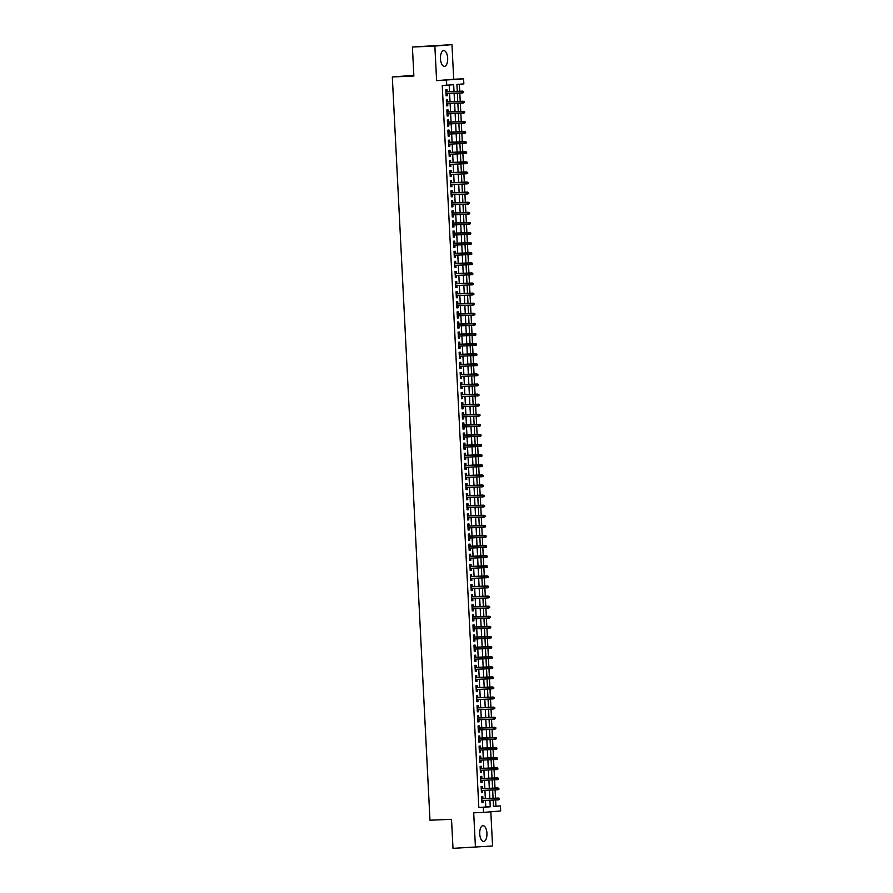 <?xml version="1.0" encoding="UTF-8"?>
<svg xmlns="http://www.w3.org/2000/svg" width="893" height="893" viewBox="0 0 893 893"><rect width="100%" height="100%" fill="white"/><g stroke="black" fill="none" stroke-linecap="round" stroke-linejoin="round"><path stroke-width="1.34" d="M486.942 833.269A7.892 3.617 87.6 0 0 483.001 825.69A7.892 3.617 87.6 0 0 479.731 833.872A7.892 3.617 87.6 0 0 483.671 841.452A7.892 3.617 87.6 0 0 486.942 833.269M447.672 58.19A7.892 3.617 87.6 0 0 443.743 50.611A7.892 3.617 87.6 0 0 440.461 58.793A7.892 3.617 87.6 0 0 444.401 66.372A7.892 3.617 87.6 0 0 447.672 58.19M493.483 806.323L500.426 805.933L500.683 810.978L483.571 812.407L483.314 807.361L490.257 806.781L489.922 800.251M413.839 75.347L392.317 76.954L429.979 820.22L451.523 819.316L452.997 848.35L492.556 845.984L490.815 811.804M392.317 76.954L413.872 76.05L412.41 47.016L451.958 44.65L434.858 46.079L436.61 80.66L463.59 78.818L463.847 83.875L456.915 84.455L457.261 91.354M436.61 80.66L453.711 79.243L451.958 44.65M453.711 79.243L463.59 78.818M495.928 806.122L495.626 800.016M495.526 798.163L495.113 789.914M495.012 788.061L494.599 779.812M494.51 777.97L494.086 769.721M493.996 767.868L493.572 759.619M493.483 757.766L493.07 749.517M492.969 747.664L492.556 739.426M492.456 737.573L492.043 729.324M491.943 727.471L491.53 719.222M491.44 717.369L491.016 709.131M490.927 707.278L490.503 699.029M490.413 697.176L490 688.927M489.9 687.074L489.487 678.825M489.386 676.983L488.973 668.734M488.873 666.881L488.46 658.632M488.371 656.779L487.946 648.53M487.857 646.677L487.433 638.439M487.344 636.586L486.931 628.337M486.83 626.484L486.417 618.235M486.317 616.382L485.904 608.144M485.814 606.291L485.39 598.042M485.301 596.189L484.877 587.94M484.787 586.087L484.363 577.838M484.274 575.996L483.861 567.747M483.76 565.894L483.347 557.645M483.247 555.792L482.834 547.543M482.745 545.69L482.32 537.452M482.231 535.599L481.807 527.35M481.718 525.497L481.294 517.248M481.204 515.395L480.791 507.157M480.691 505.304L480.278 497.055M480.177 495.202L479.764 486.953M479.675 485.1L479.251 476.851M479.161 475.009L478.737 466.76M478.648 464.907L478.224 456.658M478.135 454.805L477.722 446.556M477.621 444.703L477.208 436.465M477.108 434.612L476.695 426.363M476.605 424.51L476.181 416.261M476.092 414.408L475.668 406.17M475.578 404.317L475.154 396.068M475.065 394.215L474.652 385.966M474.551 384.113L474.138 375.864M474.038 374.022L473.625 365.773M473.536 363.92L473.111 355.671M473.022 353.818L472.598 345.569M472.509 343.716L472.084 335.478M471.995 333.625L471.582 325.376M471.482 323.523L471.069 315.274M470.968 313.421L470.555 305.183M470.466 303.33L470.042 295.081M469.952 293.228L469.528 284.979M469.439 283.126L469.026 274.888M468.925 273.035L468.512 264.786M468.412 262.933L467.999 254.684M467.899 252.831L467.486 244.582M467.396 242.729L466.972 234.491M466.883 232.638L466.459 224.389M466.369 222.536L465.956 214.287M465.856 212.434L465.443 204.196M465.342 202.343L464.929 194.094M464.829 192.241L464.416 183.991M464.327 182.139L463.902 173.901M463.813 172.048L463.389 163.799M463.3 161.946L462.887 153.696M462.786 151.843L462.373 143.594M462.273 141.753L461.86 133.504M461.759 131.651L461.346 123.401M461.257 121.548L460.833 113.299M460.743 111.446L460.319 103.208M460.23 101.355L459.817 93.106M459.716 91.253L459.359 84.243M412.41 47.016L434.858 46.079M482.912 798.688L482.8 796.567L481.64 796.656L481.952 802.718L483.102 802.628L483.001 800.541M482.399 788.597L482.287 786.465L481.126 786.566L481.439 792.627L482.6 792.526L482.488 790.45M481.885 778.495L481.774 776.363L480.624 776.463L480.925 782.525L482.086 782.424L481.974 780.348M481.372 768.393L481.26 766.272L480.11 766.361L480.412 772.423L481.573 772.333L481.461 770.246M480.858 758.302L480.758 756.17L479.597 756.271L479.909 762.321L481.059 762.231L480.959 760.155M480.345 748.2L480.244 746.068L479.083 746.168L479.396 752.23L480.546 752.129L480.445 750.053M479.842 738.098L479.731 735.977L478.57 736.066L478.882 742.128L480.032 742.027L479.932 739.951M479.329 727.996L479.217 725.875L478.068 725.976L478.369 732.026L479.53 731.936L479.418 729.849M478.815 717.905L478.704 715.773L477.554 715.873L477.855 721.935L479.016 721.834L478.905 719.758M478.302 707.803L478.19 705.671L477.041 705.771L477.342 711.833L478.503 711.732L478.391 709.656M477.788 697.701L477.688 695.58L476.527 695.669L476.84 701.731L477.989 701.641L477.889 699.554M477.275 687.61L477.175 685.478L476.014 685.578L476.326 691.64L477.476 691.539L477.375 689.463M476.773 677.508L476.661 675.376L475.5 675.476L475.813 681.538L476.962 681.437L476.862 679.361M476.259 667.406L476.148 665.285L474.998 665.374L475.299 671.436L476.46 671.346L476.349 669.259M475.746 657.315L475.634 655.183L474.484 655.283L474.786 661.333L475.947 661.244L475.835 659.168M475.232 647.213L475.121 645.081L473.971 645.181L474.272 651.243L475.433 651.142L475.322 649.066M474.719 637.111L474.618 634.99L473.457 635.079L473.77 641.141L474.92 641.04L474.819 638.964M474.205 627.009L474.105 624.888L472.944 624.988L473.257 631.038L474.406 630.949L474.306 628.862M473.703 616.918L473.591 614.786L472.43 614.886L472.743 620.948L473.893 620.847L473.792 618.771M473.19 606.816L473.078 604.695L471.928 604.784L472.23 610.845L473.39 610.745L473.279 608.669M472.676 596.714L472.564 594.593L471.415 594.682L471.716 600.743L472.877 600.654L472.765 598.567M472.163 586.623L472.051 584.491L470.901 584.591L471.203 590.653L472.364 590.552L472.252 588.476M471.649 576.521L471.549 574.389L470.388 574.489L470.7 580.55L471.85 580.45L471.75 578.374M471.136 566.419L471.035 564.298L469.874 564.387L470.187 570.448L471.337 570.359L471.236 568.272M470.633 556.328L470.522 554.196L469.361 554.296L469.673 560.346L470.823 560.257L470.723 558.181M470.12 546.226L470.008 544.094L468.858 544.194L469.16 550.255L470.321 550.155L470.209 548.079M469.606 536.124L469.495 534.003L468.345 534.092L468.646 540.153L469.807 540.053L469.696 537.977M469.093 526.033L468.981 523.901L467.832 524.001L468.133 530.051L469.294 529.962L469.193 527.875M468.579 515.931L468.479 513.799L467.318 513.899L467.631 519.96L468.78 519.86L468.68 517.784M468.066 505.829L467.965 503.708L466.805 503.797L467.117 509.858L468.267 509.758L468.166 507.682M467.564 495.727L467.452 493.606L466.291 493.695L466.604 499.756L467.753 499.667L467.653 497.58M467.05 485.636L466.939 483.504L465.789 483.604L466.09 489.665L467.251 489.565L467.139 487.489M466.537 475.534L466.425 473.402L465.275 473.502L465.577 479.563L466.738 479.463L466.626 477.387M466.023 465.432L465.912 463.311L464.762 463.4L465.063 469.461L466.224 469.372L466.124 467.285M465.51 455.341L465.409 453.209L464.248 453.309L464.561 459.359L465.711 459.27L465.61 457.194M464.996 445.239L464.896 443.107L463.735 443.207L464.047 449.268L465.197 449.168L465.097 447.092M464.494 435.137L464.382 433.016L463.221 433.105L463.534 439.166L464.684 439.066L464.583 436.99M463.98 425.046L463.869 422.914L462.719 423.014L463.02 429.064L464.181 428.975L464.07 426.887M463.467 414.944L463.355 412.812L462.206 412.912L462.507 418.973L463.668 418.873L463.556 416.797M462.954 404.842L462.842 402.721L461.692 402.81L461.994 408.871L463.154 408.771L463.054 406.695M462.44 394.739L462.34 392.619L461.179 392.708L461.491 398.769L462.641 398.68L462.541 396.592M461.927 384.649L461.826 382.517L460.665 382.617L460.978 388.678L462.127 388.578L462.027 386.502M461.424 374.547L461.313 372.414L460.152 372.515L460.464 378.576L461.614 378.476L461.514 376.399M460.911 364.444L460.799 362.324L459.649 362.413L459.951 368.474L461.112 368.385L461 366.297M460.397 354.354L460.286 352.222L459.136 352.322L459.437 358.372L460.598 358.283L460.487 356.207M459.884 344.251L459.772 342.119L458.622 342.22L458.924 348.281L460.085 348.181L459.984 346.104M459.37 334.149L459.27 332.029L458.109 332.118L458.422 338.179L459.571 338.079L459.471 336.002M458.857 324.059L458.756 321.926L457.596 322.027L457.908 328.077L459.058 327.988L458.957 325.9M458.355 313.956L458.243 311.824L457.082 311.925L457.395 317.986L458.555 317.886L458.444 315.809M457.841 303.854L457.729 301.734L456.58 301.823L456.881 307.884L458.042 307.784L457.93 305.707M457.328 293.752L457.216 291.631L456.066 291.721L456.368 297.782L457.529 297.693L457.417 295.605M456.814 283.661L456.714 281.529L455.553 281.63L455.854 287.691L457.015 287.591L456.915 285.514M456.301 273.559L456.2 271.427L455.039 271.528L455.352 277.589L456.502 277.489L456.401 275.412M455.798 263.457L455.687 261.336L454.526 261.426L454.838 267.487L455.988 267.398L455.888 265.31M455.285 253.366L455.173 251.234L454.024 251.335L454.325 257.396L455.486 257.296L455.374 255.219M454.771 243.264L454.66 241.132L453.51 241.233L453.811 247.294L454.972 247.194L454.861 245.117M454.258 233.162L454.146 231.041L452.997 231.131L453.298 237.192L454.459 237.091L454.347 235.015M453.744 223.071L453.644 220.939L452.483 221.04L452.796 227.09L453.945 227.001L453.845 224.913M453.231 212.969L453.131 210.837L451.97 210.938L452.282 216.999L453.432 216.899L453.331 214.822M452.729 202.867L452.617 200.746L451.456 200.836L451.769 206.897L452.918 206.796L452.818 204.72M452.215 192.765L452.104 190.644L450.954 190.745L451.255 196.795L452.416 196.706L452.304 194.618M451.702 182.674L451.59 180.542L450.44 180.643L450.742 186.704L451.903 186.604L451.791 184.527M451.188 172.572L451.077 170.44L449.927 170.541L450.228 176.602L451.389 176.501L451.278 174.425M450.675 162.47L450.574 160.349L449.413 160.439L449.726 166.5L450.876 166.411L450.775 164.323M450.161 152.379L450.061 150.247L448.9 150.348L449.212 156.409L450.362 156.308L450.262 154.232M449.659 142.277L449.547 140.145L448.386 140.246L448.699 146.307L449.849 146.206L449.748 144.13M449.146 132.175L449.034 130.054L447.884 130.144L448.186 136.205L449.346 136.104L449.235 134.028M448.632 122.084L448.52 119.952L447.371 120.053L447.672 126.103L448.833 126.013L448.721 123.926M448.119 111.982L448.007 109.85L446.857 109.951L447.159 116.012L448.319 115.911L448.208 113.835M447.605 101.88L447.505 99.759L446.344 99.849L446.656 105.91L447.806 105.809L447.706 103.733M454.024 91.488L453.677 84.723L442.247 85.482L478.827 807.54L485.759 806.971L485.435 800.441M485.334 798.588L484.921 790.338M484.832 788.497L484.408 780.248M484.319 778.395L483.894 770.146M483.805 768.293L483.381 760.043M483.292 758.19L482.879 749.953M482.778 748.1L482.365 739.85M482.265 737.998L481.852 729.748M481.762 727.895L481.338 719.658M481.249 717.805L480.825 709.555M480.735 707.702L480.311 699.453M480.222 697.6L479.809 689.351M479.708 687.51L479.295 679.26M479.195 677.407L478.782 669.158M478.693 667.305L478.268 659.056M478.179 657.203L477.755 648.965M477.666 647.112L477.242 638.863M477.152 637.01L476.739 628.761M476.639 626.908L476.226 618.67M476.125 616.817L475.712 608.568M475.623 606.715L475.199 598.466M475.109 596.613L474.685 588.364M474.596 586.522L474.183 578.273M474.083 576.42L473.67 568.171M473.569 566.318L473.156 558.069M473.056 556.216L472.643 547.978M472.553 546.125L472.129 537.876M472.04 536.023L471.616 527.774M471.526 525.921L471.113 517.683M471.013 515.83L470.6 507.581M470.499 505.728L470.086 497.479M469.986 495.626L469.573 487.377M469.484 485.535L469.059 477.286M468.97 475.433L468.546 467.184M468.457 465.331L468.044 457.082M467.943 455.229L467.53 446.991M467.43 445.138L467.017 436.889M466.916 435.036L466.503 426.787M466.414 424.934L465.99 416.696M465.9 414.843L465.476 406.594M465.387 404.741L464.974 396.492M464.873 394.639L464.46 386.401M464.36 384.548L463.947 376.299M463.847 374.446L463.434 366.197M463.344 364.344L462.92 356.095M462.831 354.242L462.407 346.004M462.317 344.151L461.904 335.902M461.804 334.049L461.391 325.8M461.29 323.947L460.877 315.709M460.788 313.856L460.364 305.607M460.275 303.754L459.85 295.505M459.761 293.652L459.337 285.414M459.248 283.561L458.835 275.312M458.734 273.459L458.321 265.21M458.221 263.357L457.808 255.108M457.718 253.266L457.294 245.017M457.205 243.164L456.781 234.915M456.691 233.062L456.267 224.813M456.178 222.96L455.765 214.722M455.664 212.869L455.251 204.62M455.151 202.767L454.738 194.518M454.649 192.665L454.224 184.427M454.135 182.574L453.711 174.325M453.622 172.472L453.197 164.223M453.108 162.37L452.695 154.121M452.595 152.279L452.182 144.03M452.081 142.177L451.668 133.928M451.579 132.075L451.155 123.826M451.065 121.973L450.641 113.735M450.552 111.882L450.128 103.633M450.039 101.78L449.625 93.531M449.525 91.678L449.19 85.092M447.092 91.778L446.991 89.657L445.83 89.758L446.143 95.808L447.293 95.718L447.192 93.631M483.571 812.407L473.692 812.82L475.444 847.412M478.827 807.54L483.314 807.361M446.746 85.304L446.489 80.247M493.159 800.117L493.483 806.513L500.426 805.933M457.35 93.207L457.774 101.456M457.863 103.309L458.288 111.558M458.377 113.411L458.79 121.649M458.89 123.502L459.303 131.751M459.404 133.604L459.817 141.853M459.917 143.706L460.33 151.944M460.42 153.797L460.844 162.046M460.933 163.899L461.357 172.148M461.447 174.001L461.86 182.25M461.96 184.092L462.373 192.341M462.474 194.194L462.887 202.443M462.987 204.296L463.4 212.545M463.489 214.398L463.913 222.636M464.003 224.489L464.427 232.738M464.516 234.591L464.929 242.84M465.03 244.693L465.443 252.931M465.543 254.784L465.956 263.033M466.057 264.886L466.47 273.135M466.559 274.988L466.983 283.237M467.072 285.079L467.497 293.328M467.586 295.181L467.999 303.43M468.099 305.283L468.512 313.532M468.613 315.385L469.026 323.623M469.115 325.476L469.539 333.725M469.629 335.578L470.053 343.827M470.142 345.68L470.566 353.918M470.656 355.771L471.069 364.02M471.169 365.873L471.582 374.122M471.683 375.975L472.096 384.224M472.185 386.066L472.609 394.315M472.698 396.168L473.123 404.417M473.212 406.27L473.636 414.519M473.725 416.372L474.138 424.61M474.239 426.463L474.652 434.712M474.752 436.565L475.165 444.814M475.255 446.667L475.679 454.905M475.768 456.758L476.192 465.007M476.282 466.86L476.706 475.109M476.795 476.962L477.208 485.2M477.309 487.053L477.722 495.302M477.822 497.155L478.235 505.405M478.324 507.257L478.748 515.507M478.838 517.36L479.262 525.597M479.351 527.45L479.775 535.7M479.865 537.553L480.278 545.802M480.378 547.655L480.791 555.892M480.892 557.745L481.305 565.995M481.394 567.848L481.818 576.097M481.907 577.95L482.332 586.188M482.421 588.04L482.834 596.29M482.934 598.143L483.347 606.392M483.448 608.245L483.861 616.494M483.961 618.347L484.374 626.585M484.464 628.438L484.888 636.687M484.977 638.54L485.401 646.789M485.491 648.642L485.904 656.88M486.004 658.733L486.417 666.982M486.518 668.835L486.931 677.084M487.031 678.937L487.444 687.175M487.533 689.028L487.958 697.277M488.047 699.13L488.471 707.379M488.56 709.232L488.973 717.481M489.074 719.323L489.487 727.572M489.587 729.425L490 737.674M490.101 739.527L490.514 747.776M490.603 749.629L491.027 757.867M491.117 759.72L491.541 767.969M491.63 769.822L492.043 778.071M492.143 779.924L492.556 788.162M492.657 790.015L493.07 798.264M489.833 798.398L489.409 790.16M489.319 788.307L488.895 780.058M488.806 778.205L488.393 769.956M488.292 768.103L487.879 759.854M487.779 758.012L487.366 749.763M487.265 747.91L486.852 739.661M486.763 737.808L486.339 729.559M486.25 727.706L485.825 719.468M485.736 717.615L485.323 709.366M485.223 707.513L484.81 699.264M484.709 697.411L484.296 689.173M484.196 687.32L483.783 679.071M483.693 677.218L483.269 668.969M483.18 667.116L482.756 658.867M482.666 657.025L482.253 648.776M482.153 646.923L481.74 638.674M481.64 636.821L481.227 628.572M481.137 626.719L480.713 618.481M480.624 616.628L480.2 608.379M480.11 606.526L479.686 598.277M479.597 596.424L479.184 588.186M479.083 586.333L478.67 578.084M478.57 576.231L478.157 567.981M478.068 566.129L477.643 557.891M477.554 556.038L477.13 547.789M477.041 545.936L476.616 537.686M476.527 535.833L476.114 527.584M476.014 525.731L475.601 517.494M475.5 515.641L475.087 507.391M474.998 505.538L474.574 497.289M474.484 495.436L474.06 487.198M473.971 485.346L473.547 477.096M473.457 475.243L473.044 466.994M472.944 465.141L472.531 456.903M472.43 455.05L472.017 446.801M471.928 444.948L471.504 436.699M471.415 434.846L470.991 426.597M470.901 424.744L470.477 416.506M470.388 414.653L469.975 406.404M469.874 404.551L469.461 396.302M469.361 394.449L468.948 386.211M468.858 384.358L468.434 376.109M468.345 374.256L467.921 366.007M467.832 364.154L467.407 355.916M467.318 354.063L466.905 345.814M466.805 343.961L466.392 335.712M466.291 333.859L465.878 325.61M465.789 323.768L465.365 315.519M465.275 313.666L464.851 305.417M464.762 303.564L464.349 295.315M464.248 293.462L463.835 285.224M463.735 283.371L463.322 275.122M463.221 273.269L462.808 265.02M462.719 263.167L462.295 254.929M462.206 253.076L461.781 244.827M461.692 242.974L461.279 234.725M461.179 232.872L460.766 224.623M460.665 222.781L460.252 214.532M460.152 212.679L459.739 204.43M459.649 202.577L459.225 194.328M459.136 192.475L458.712 184.237M458.622 182.384L458.209 174.135M458.109 172.282L457.696 164.033M457.596 162.18L457.183 153.942M457.082 152.089L456.669 143.84M456.58 141.987L456.156 133.738M456.066 131.885L455.642 123.636M455.553 121.794L455.14 113.545M455.039 111.692L454.626 103.443M454.526 101.59L454.113 93.341M485.759 806.971L490.257 806.781M446.143 95.763L447.293 95.718M446.645 105.865L447.806 105.809M447.159 115.956L448.319 115.911M447.672 126.058L448.833 126.013M448.186 136.16L449.346 136.104M448.699 146.262L449.849 146.206M449.201 156.353L450.362 156.308M449.715 166.455L450.876 166.411M450.228 176.557L451.389 176.501M450.742 186.648L451.903 186.604M451.255 196.75L452.416 196.706M451.769 206.852L452.918 206.796M452.271 216.943L453.432 216.899M452.784 227.045L453.945 227.001M453.298 237.147L454.459 237.091M453.811 247.249L454.972 247.194M454.325 257.34L455.486 257.296M454.838 267.442L455.988 267.398M455.341 277.544L456.502 277.489M455.854 287.635L457.015 287.591M456.368 297.737L457.529 297.693M456.881 307.839L458.042 307.784M457.395 317.93L458.555 317.886M457.908 328.032L459.058 327.988M458.41 338.134L459.571 338.079M458.924 348.237L460.085 348.181M459.437 358.327L460.598 358.283M459.951 368.429L461.112 368.385M460.464 378.532L461.614 378.476M460.978 388.622L462.127 388.578M461.48 398.724L462.641 398.68M461.994 408.827L463.154 408.771M462.507 418.917L463.668 418.873M463.02 429.02L464.181 428.975M463.534 439.122L464.684 439.066M464.047 449.224L465.197 449.168M464.55 459.315L465.711 459.27M465.063 469.417L466.224 469.372M465.577 479.519L466.738 479.463M466.09 489.61L467.251 489.565M466.604 499.712L467.753 499.667M467.117 509.814L468.267 509.758M467.619 519.905L468.78 519.86M468.133 530.007L469.294 529.962M468.646 540.109L469.807 540.053M469.16 550.2L470.321 550.155M469.673 560.302L470.823 560.257M470.187 570.404L471.337 570.359M470.689 580.506L471.85 580.45M471.203 590.597L472.364 590.552M471.716 600.699L472.877 600.654M472.23 610.801L473.39 610.745M472.743 620.892L473.893 620.847M473.245 630.994L474.406 630.949M473.759 641.096L474.92 641.04M474.272 651.187L475.433 651.142M474.786 661.289L475.947 661.244M475.299 671.391L476.46 671.346M475.813 681.493L476.962 681.437M476.315 691.584L477.476 691.539M476.829 701.686L477.989 701.641M477.342 711.788L478.503 711.732M477.855 721.879L479.016 721.834M478.369 731.981L479.53 731.936M478.882 742.083L480.032 742.027M479.385 752.174L480.546 752.129M479.898 762.276L481.059 762.231M480.412 772.378L481.573 772.333M480.925 782.48L482.086 782.424M481.439 792.571L482.6 792.526M481.952 802.673L483.102 802.628M463.612 92.515L463.567 91.51L463.612 92.515L462.652 92.95L446.031 93.687M463.154 92.548L461.815 93.017L461.726 91.209L462.563 91.131L445.942 91.834M463.099 91.544L445.942 91.867M463.567 91.51L462.563 91.131M464.126 102.617L464.07 101.601L464.126 102.617L463.166 103.052L446.545 103.778M463.668 102.65L462.328 103.119L462.239 101.3L463.076 101.233L446.444 101.936M463.612 101.646L446.455 101.969M464.07 101.601L463.076 101.233M464.639 112.708L464.583 111.703L464.639 112.708L463.679 113.154L447.058 113.88M464.17 112.752L462.842 113.221L462.753 111.402L463.579 111.335L446.958 112.027M464.126 111.737L446.958 112.06M464.583 111.703L463.579 111.335M465.153 122.81L465.097 121.805L465.153 122.81L464.181 123.245L447.572 123.982M464.684 122.854L463.355 123.312L463.266 121.504L464.092 121.426L447.471 122.129M464.639 121.839L447.471 122.162M465.097 121.805L464.092 121.426M465.655 132.912L465.61 131.896L465.655 132.912L464.695 133.347L448.074 134.084M465.197 132.945L463.869 133.414L463.78 131.595L464.606 131.528L447.985 132.231M465.141 131.941L447.985 132.264M465.61 131.896L464.606 131.528M466.168 143.003L466.124 141.998L466.168 143.003L465.208 143.449L448.587 144.175M465.711 143.047L464.382 143.516L464.282 141.697L465.119 141.63L448.498 142.322M465.655 142.032L448.498 142.355M466.124 141.998L465.119 141.63M466.682 153.105L466.637 152.1L466.682 153.105L465.722 153.54L449.101 154.277M466.224 153.149L464.885 153.618L464.795 151.799L465.633 151.732L449.012 152.424M466.168 152.134L449.012 152.457M466.637 152.1L465.633 151.732M467.195 163.207L467.139 162.191L467.195 163.207L466.235 163.642L449.614 164.379M466.738 163.24L465.398 163.709L465.309 161.89L466.146 161.823L449.514 162.526M466.682 162.236L449.525 162.559M467.139 162.191L466.146 161.823M467.709 173.309L467.653 172.293L467.709 173.309L466.749 173.744L450.128 174.47M466.648 171.925L450.027 172.617L467.653 172.293M467.24 173.342L465.912 173.811L465.822 171.992L467.195 172.338M468.222 183.4L468.166 182.395L468.222 183.4L467.251 183.835L450.641 184.572M467.162 182.027L450.541 182.719L468.166 182.395M467.753 183.445L466.425 183.913L466.336 182.094L467.709 182.429M468.725 193.502L468.68 192.486L468.725 193.502L467.765 193.937L451.144 194.674M467.675 192.118L451.054 192.821L468.68 192.486M468.267 193.535L466.939 194.004L466.838 192.196L468.211 192.531M469.238 203.604L469.193 202.588L469.238 203.604L468.278 204.039L451.657 204.765M468.189 202.22L451.568 202.923L469.193 202.588M468.78 203.637L467.452 204.106L467.352 202.287L468.725 202.633M469.751 213.695L469.707 212.69L469.751 213.695L468.792 214.141L452.171 214.867M468.702 212.322L452.081 213.014L469.707 212.69M469.294 213.74L467.954 214.208L467.865 212.389L469.238 212.724M470.265 223.797L470.209 222.792L470.265 223.797L469.305 224.232L452.684 224.969M469.216 222.413L452.584 223.116L470.209 222.792M469.807 223.842L468.468 224.299L468.379 222.491L469.751 222.826M470.778 233.899L470.723 232.883L470.778 233.899L469.818 234.334L453.197 235.071M469.718 232.515L453.097 233.218L470.723 232.883M470.31 233.933L468.981 234.401L468.892 232.582L470.265 232.928M471.292 243.99L471.236 242.985L471.292 243.99L470.321 244.436L453.711 245.162M470.823 244.035L469.495 244.503L469.405 242.684L470.231 242.617L453.611 243.309M470.778 243.019L453.611 243.343M471.236 242.985L470.231 242.617M471.794 254.092L471.75 253.087L471.794 254.092L470.834 254.527L454.213 255.264M471.337 254.137L470.008 254.605L469.908 252.786L470.745 252.719L454.124 253.411M471.281 253.121L454.124 253.445M471.75 253.087L470.745 252.719M472.308 264.194L472.263 263.178L472.308 264.194L471.348 264.629L454.727 265.366M471.85 264.228L470.522 264.696L470.421 262.877L471.258 262.81L454.637 263.513M471.794 263.223L454.637 263.547M472.263 263.178L471.258 262.81M472.821 274.296L472.777 273.28L472.821 274.296L471.861 274.731L455.24 275.457M472.364 274.33L471.024 274.798L470.935 272.979L471.772 272.912L455.151 273.604M472.308 273.325L455.151 273.638M472.777 273.28L471.772 272.912M473.335 284.387L473.279 283.382L473.335 284.387L472.375 284.822L455.754 285.559M472.877 284.432L471.537 284.9L471.448 283.081L472.274 283.014L455.653 283.706M472.821 283.416L455.664 283.74M473.279 283.382L472.274 283.014M473.848 294.489L473.792 293.473L473.848 294.489L472.888 294.924L456.267 295.661M473.379 294.523L472.051 294.991L471.962 293.183L472.788 293.105L456.167 293.808M473.335 293.518L456.167 293.842M473.792 293.473L472.788 293.105M474.362 304.591L474.306 303.575L474.362 304.591L473.39 305.026L456.769 305.752M473.893 304.625L472.564 305.093L472.475 303.274L473.301 303.207L456.68 303.899M473.848 303.62L456.68 303.944M474.306 303.575L473.301 303.207M474.864 314.682L474.819 313.677L474.864 314.682L473.904 315.129L457.283 315.854M474.406 314.727L473.078 315.196L472.977 313.376L473.815 313.309L457.194 314.001M474.35 313.711L457.194 314.035M474.819 313.677L473.815 313.309M475.377 324.784L475.333 323.779L475.377 324.784L474.417 325.219L457.796 325.956M474.92 324.818L473.591 325.286L473.491 323.478L474.328 323.4L457.707 324.103M474.864 323.813L457.707 324.137M475.333 323.779L474.328 323.4M475.891 334.886L475.846 333.87L475.891 334.886L474.931 335.321L458.31 336.058M475.433 334.92L474.094 335.388L474.004 333.569L474.842 333.502L458.221 334.205M475.377 333.915L458.221 334.239M475.846 333.87L474.842 333.502M476.404 344.977L476.349 343.972L476.404 344.977L475.444 345.424L458.823 346.149M475.344 343.604L458.723 344.296L476.349 343.972M475.947 345.022L474.607 345.491L474.518 343.671L475.891 344.006M476.918 355.079L476.862 354.075L476.918 355.079L475.958 355.514L459.337 356.251M475.857 353.695L459.236 354.398L476.862 354.075M476.449 355.124L475.121 355.593L475.031 353.773L476.404 354.108M477.431 365.181L477.375 364.165L477.431 365.181L476.46 365.617L459.839 366.353M476.371 363.797L459.75 364.5L477.375 364.165M476.962 365.215L475.634 365.684L475.545 363.864L476.918 364.21M477.934 375.283L477.889 374.267L477.934 375.283L476.974 375.719L460.353 376.444M476.884 373.899L460.263 374.591L477.889 374.267M477.476 375.317L476.148 375.786L476.047 373.966L477.42 374.312M478.447 385.374L478.402 384.37L478.447 385.374L477.487 385.809L460.866 386.546M477.398 384.001L460.777 384.693L478.402 384.37M477.989 385.419L476.661 385.888L476.561 384.068L477.934 384.403M478.961 395.476L478.905 394.46L478.961 395.476L478.001 395.912L461.38 396.648M477.911 394.092L461.29 394.795L478.905 394.46M478.503 395.51L477.163 395.979L477.074 394.159L478.447 394.505M479.474 405.578L479.418 404.562L479.474 405.578L478.514 406.014L461.893 406.739M479.005 405.612L477.677 406.081L477.588 404.261L478.414 404.194L461.793 404.886M478.961 404.607L461.804 404.931M479.418 404.562L478.414 404.194M479.988 415.669L479.932 414.665L479.988 415.669L479.028 416.116L462.407 416.841M479.519 415.714L478.19 416.183L478.101 414.363L478.927 414.296L462.306 414.988M479.474 414.698L462.306 415.022M479.932 414.665L478.927 414.296M480.501 425.771L480.445 424.767L480.501 425.771L479.53 426.207L462.909 426.943M480.032 425.805L478.704 426.274L478.615 424.465L479.441 424.387L462.82 425.09M479.988 424.8L462.82 425.124M480.445 424.767L479.441 424.387M481.003 435.873L480.959 434.858L481.003 435.873L480.043 436.309L463.422 437.045M480.546 435.907L479.217 436.376L479.117 434.556L479.954 434.489L463.333 435.192M480.49 434.902L463.333 435.226M480.959 434.858L479.954 434.489M481.517 445.964L481.472 444.96L481.517 445.964L480.557 446.411L463.936 447.136M481.059 446.009L479.72 446.478L479.63 444.658L480.467 444.591L463.847 445.283M481.003 444.993L463.847 445.317M481.472 444.96L480.467 444.591M482.03 456.066L481.974 455.062L482.03 456.066L481.07 456.502L464.449 457.238M481.573 456.111L480.233 456.58L480.144 454.76L480.981 454.682L464.36 455.385M481.517 455.095L464.36 455.419M481.974 455.062L480.981 454.682M482.544 466.168L482.488 465.153L482.544 466.168L481.584 466.604L464.963 467.34M482.075 466.202L480.747 466.671L480.657 464.851L481.483 464.784L464.862 465.487M482.03 465.197L464.873 465.521M482.488 465.153L481.483 464.784M483.057 476.27L483.001 475.255L483.057 476.27L482.097 476.706L465.476 477.431M482.588 476.304L481.26 476.773L481.171 474.953L481.997 474.886L465.376 475.578M482.544 475.299L465.376 475.612M483.001 475.255L481.997 474.886M483.571 486.361L483.515 485.357L483.571 486.361L482.6 486.797L465.979 487.533M483.102 486.406L481.774 486.875L481.684 485.055L482.51 484.988L465.889 485.68M483.057 485.39L465.889 485.714M483.515 485.357L482.51 484.988M484.073 496.463L484.028 495.448L484.073 496.463L483.113 496.899L466.492 497.635M483.615 496.497L482.287 496.966L482.187 495.146L483.024 495.079L466.403 495.782M483.559 495.492L466.403 495.816M484.028 495.448L483.024 495.079M484.586 506.565L484.542 505.55L484.586 506.565L483.626 507.001L467.006 507.726M484.129 506.599L482.789 507.068L482.7 505.248L483.537 505.181L466.916 505.873M484.073 505.594L466.916 505.918M484.542 505.55L483.537 505.181M485.1 516.656L485.044 515.652L485.1 516.656L484.14 517.103L467.519 517.828M484.051 515.283L467.43 515.975L485.044 515.652M484.642 516.701L483.303 517.17L483.213 515.35L484.586 515.685M485.613 526.758L485.558 525.754L485.613 526.758L484.653 527.194L468.032 527.93M484.553 525.374L467.932 526.077L485.558 525.754M485.145 526.792L483.816 527.261L483.727 525.452L485.1 525.787M486.127 536.86L486.071 535.845L486.127 536.86L485.167 537.296L468.546 538.021M485.066 535.476L468.445 536.18L486.071 535.845M485.658 536.894L484.33 537.363L484.24 535.543L485.613 535.889M486.64 546.951L486.585 545.947L486.64 546.951L485.669 547.398L469.048 548.123M485.58 545.578L468.959 546.27L486.585 545.947M486.172 546.996L484.843 547.465L484.754 545.645L486.127 545.98M487.143 557.053L487.098 556.049L487.143 557.053L486.183 557.489L469.562 558.225M486.093 555.669L469.472 556.372L487.098 556.049M486.685 557.098L485.357 557.567L485.256 555.747L486.629 556.082M487.656 567.155L487.611 566.14L487.656 567.155L486.696 567.591L470.075 568.328M486.607 565.771L469.986 566.475L487.611 566.14M487.198 567.189L485.859 567.658L485.77 565.838L487.143 566.184M488.17 577.258L488.114 576.242L488.17 577.258L487.21 577.693L470.589 578.418M487.712 577.291L486.372 577.76L486.283 575.94L487.12 575.873L470.499 576.565M487.656 576.275L470.499 576.599M488.114 576.242L487.12 575.873M488.683 587.348L488.627 586.344L488.683 587.348L487.723 587.784L471.102 588.52M488.214 587.393L486.886 587.862L486.797 586.042L487.623 585.975L471.002 586.668M488.17 586.377L471.002 586.701M488.627 586.344L487.623 585.975M489.197 597.45L489.141 596.435L489.197 597.45L488.225 597.886L471.616 598.623M488.728 597.484L487.399 597.953L487.31 596.133L488.136 596.066L471.515 596.77M488.683 596.479L471.515 596.803M489.141 596.435L488.136 596.066M489.71 607.553L489.654 606.537L489.71 607.553L488.739 607.988L472.118 608.713M489.241 607.586L487.913 608.055L487.824 606.235L488.65 606.168L472.029 606.86M489.197 606.581L472.029 606.905M489.654 606.537L488.65 606.168M490.212 617.643L490.168 616.639L490.212 617.643L489.252 618.079L472.631 618.816M489.755 617.688L488.426 618.157L488.326 616.337L489.163 616.27L472.542 616.963M489.699 616.672L472.542 616.996M490.168 616.639L489.163 616.27M490.726 627.746L490.681 626.741L490.726 627.746L489.766 628.181L473.145 628.918M490.268 627.779L488.929 628.248L488.839 626.44L489.677 626.361L473.056 627.065M490.212 626.774L473.056 627.098M490.681 626.741L489.677 626.361M491.239 637.848L491.183 636.832L491.239 637.848L490.279 638.283L473.658 639.008M490.782 637.881L489.442 638.35L489.353 636.53L490.19 636.463L473.558 637.167M490.726 636.876L473.569 637.2M491.183 636.832L490.19 636.463M491.753 647.938L491.697 646.934L491.753 647.938L490.793 648.385L474.172 649.111M491.284 647.983L489.956 648.452L489.866 646.632L490.692 646.565L474.071 647.258M491.239 646.967L474.071 647.291M491.697 646.934L490.692 646.565M492.266 658.041L492.21 657.036L492.266 658.041L491.295 658.476L474.685 659.213M491.797 658.085L490.469 658.554L490.38 656.735L491.206 656.656L474.585 657.36M491.753 657.069L474.585 657.393M492.21 657.036L491.206 656.656M492.769 668.143L492.724 667.127L492.769 668.143L491.809 668.578L475.188 669.315M492.311 668.176L490.983 668.645L490.893 666.825L491.719 666.758L475.098 667.462M492.255 667.171L475.098 667.495M492.724 667.127L491.719 666.758M493.282 678.234L493.237 677.229L493.282 678.234L492.322 678.68L475.701 679.406M492.233 676.861L475.612 677.553L493.237 677.229M492.824 678.278L491.496 678.747L491.396 676.927L492.769 677.262M493.796 688.336L493.751 687.331L493.796 688.336L492.836 688.771L476.215 689.508M492.746 686.963L476.125 687.655L493.751 687.331M493.338 688.38L491.998 688.849L491.909 687.03L493.282 687.364M494.309 698.438L494.253 697.422L494.309 698.438L493.349 698.873L476.728 699.61M493.26 697.053L476.628 697.757L494.253 697.422M493.851 698.471L492.512 698.94L492.423 697.12L493.796 697.466M494.822 708.54L494.767 707.524L494.822 708.54L493.862 708.975L477.242 709.701M493.762 707.156L477.141 707.848L494.767 707.524M494.354 708.573L493.025 709.042L492.936 707.223L494.309 707.569M495.336 718.631L495.28 717.626L495.336 718.631L494.365 719.066L477.755 719.803M494.276 717.258L477.655 717.95L495.28 717.626M494.867 718.675L493.539 719.144L493.449 717.325L494.822 717.659M495.838 728.733L495.794 727.728L495.838 728.733L494.878 729.168L478.257 729.905M494.789 727.349L478.168 728.052L495.794 727.728M495.381 728.766L494.052 729.235L493.952 727.427L495.325 727.762M496.352 738.835L496.307 737.819L496.352 738.835L495.392 739.27L478.771 739.996M495.302 737.451L478.681 738.154L496.307 737.819M495.894 738.868L494.566 739.337L494.465 737.518L495.838 737.864M496.865 748.926L496.821 747.921L496.865 748.926L495.905 749.372L479.284 750.098M496.408 748.97L495.068 749.439L494.979 747.62L495.816 747.553L479.195 748.245M496.352 747.954L479.195 748.278M496.821 747.921L495.816 747.553M497.379 759.028L497.323 758.023L497.379 759.028L496.419 759.463L479.798 760.2M496.921 759.072L495.582 759.53L495.492 757.722L496.329 757.644L479.697 758.347M496.865 758.057L479.708 758.38M497.323 758.023L496.329 757.644M497.892 769.13L497.836 768.114L497.892 769.13L496.932 769.565L480.311 770.302M497.423 769.163L496.095 769.632L496.006 767.813L496.832 767.746L480.211 768.449M497.379 768.159L480.211 768.482M497.836 768.114L496.832 767.746M498.406 779.221L498.35 778.216L498.406 779.221L497.434 779.667L480.825 780.393M497.937 779.265L496.608 779.734L496.519 777.915L497.345 777.848L480.724 778.54M497.892 778.25L480.724 778.573M498.35 778.216L497.345 777.848M498.908 789.323L498.863 788.318L498.908 789.323L497.948 789.758L481.327 790.495M498.45 789.367L497.122 789.836L497.021 788.017L497.859 787.95L481.238 788.642M498.394 788.352L481.238 788.675M498.863 788.318L497.859 787.95M499.421 799.425L499.377 798.409L499.421 799.425L498.461 799.86L481.84 800.597M498.964 799.458L497.635 799.927L497.535 798.108L498.372 798.041L481.751 798.744M498.908 798.454L481.751 798.777M499.377 798.409L498.372 798.041"/></g></svg>

